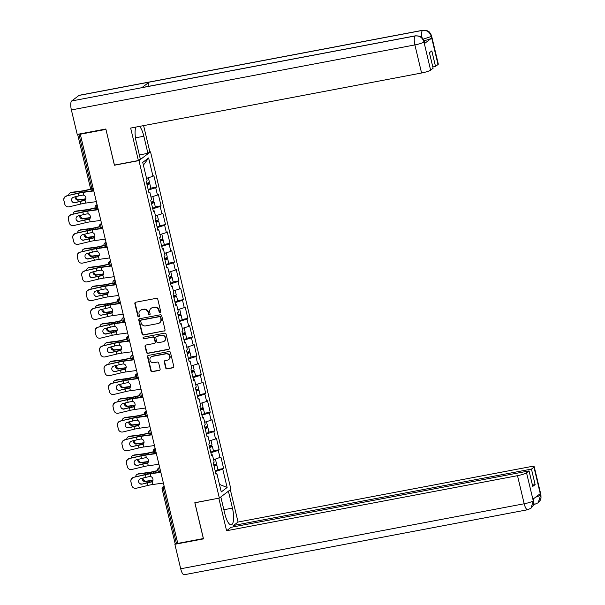 <?xml version="1.0" encoding="UTF-8"?>
<svg xmlns="http://www.w3.org/2000/svg" width="605" height="605" viewBox="0 0 605 605"><rect width="100%" height="100%" fill="white"/><g stroke="black" fill="none" stroke-linecap="round" stroke-linejoin="round"><path stroke-width="0.91" d="M160.174 312.815A0.862 0.809 -127.2 0 0 160.779 311.84L157.792 299.293A1.225 1.157 -127.2 0 0 156.362 298.325L135.717 302.235A1.225 1.157 -127.2 0 0 134.855 303.634L137.842 316.181A0.862 0.809 -127.2 0 0 139.165 316.71A0.862 0.809 -127.2 0 0 139.445 315.87L139.059 314.252A3.925 3.69 -127.2 0 1 141.827 309.775L143.551 309.45A3.925 3.69 -127.2 0 1 148.119 312.535L148.505 314.161A0.862 0.809 -127.2 0 0 149.828 314.691A0.862 0.809 -127.2 0 0 150.108 313.851L149.722 312.233A3.925 3.69 -127.2 0 1 152.498 307.756L154.214 307.431A3.925 3.69 -127.2 0 1 158.782 310.516L159.168 312.142A0.862 0.809 -127.2 0 0 160.174 312.815M151.023 308.414L151.363 308.157A3.925 3.69 -127.2 0 1 152.831 307.506L154.555 307.181A3.925 3.69 -127.2 0 1 159.123 310.259L159.508 311.885A0.862 0.809 -127.2 0 0 160.643 312.52M135.437 302.326A1.225 1.157 -127.2 0 0 135.187 303.377L138.174 315.923A0.862 0.809 -127.2 0 0 139.309 316.559M140.36 310.425L140.693 310.176A3.925 3.69 -127.2 0 1 142.167 309.526L143.884 309.193A3.925 3.69 -127.2 0 1 148.459 312.278L148.845 313.904A0.862 0.809 -127.2 0 0 149.98 314.539M165.694 367.938A1.225 1.157 -127.2 0 0 167.124 368.899L172.909 367.802A1.225 1.157 -127.2 0 0 173.779 366.403L170.459 352.473A1.225 1.157 -127.2 0 0 169.029 351.513L148.391 355.422A1.225 1.157 -127.2 0 0 147.522 356.814L150.842 370.752A1.225 1.157 -127.2 0 0 152.271 371.712L159.266 370.389A1.225 1.157 -127.2 0 0 160.128 368.99L158.707 363.03A1.225 1.157 -127.2 0 0 157.285 362.062L153.814 362.72A3.282 3.086 -127.2 0 1 151.076 356.95A3.282 3.086 -127.2 0 1 152.309 356.405L165.899 353.834A3.282 3.086 -127.2 0 1 168.636 359.604A3.282 3.086 -127.2 0 1 167.404 360.149L165.135 360.58A1.225 1.157 -127.2 0 0 164.273 361.971L165.694 367.938L166.027 367.681A1.225 1.157 -127.2 0 0 167.456 368.642L173.249 367.545A1.225 1.157 -127.2 0 0 173.529 367.454M105.928 129.357L114.413 165.233L138.953 160.59L219.35 498.074L194.818 502.717L203.356 538.556L177.764 543.403L80.291 134.234L80.798 133.856L78.93 134.204L91.907 188.692L93.208 188.442M105.875 129.394L80.291 134.234M164.167 331.086A1.225 1.157 -127.2 0 0 165.029 329.695L161.709 315.765A1.225 1.157 -127.2 0 0 160.287 314.797L139.642 318.706A1.225 1.157 -127.2 0 0 138.772 320.105L142.092 334.036A1.225 1.157 -127.2 0 0 143.521 334.996L164.5 330.837A1.225 1.157 -127.2 0 0 164.779 330.738M166.088 334.119L169.408 348.049A1.225 1.157 -127.2 0 1 168.538 349.448L147.892 353.35A1.225 1.157 -127.2 0 1 146.47 352.39L145.049 346.431A1.225 1.157 -127.2 0 1 145.911 345.031L154.283 343.443A1.225 1.157 -127.2 0 0 155.152 342.052L154.207 338.097A1.225 1.157 -127.2 0 0 152.778 337.129L144.066 338.777A0.862 0.809 -127.2 0 1 143.347 337.272A0.862 0.809 -127.2 0 1 143.672 337.129L164.658 333.158A1.225 1.157 -127.2 0 1 166.088 334.119M138.953 160.59L150.516 151.817L230.913 489.301L219.35 498.074M217.898 469.571L223.631 468.489L220.908 457.062L213.588 459.762M223.631 468.489L222.753 469.147L227.117 487.494L221.256 491.941L216.885 473.602L216.008 474.267L213.285 462.84L214.162 462.175L212.415 454.839L211.538 455.505L208.816 444.078L209.693 443.412L207.946 436.076L207.069 436.742L204.346 425.315L205.224 424.649L203.477 417.314L202.599 417.979L199.877 406.552L200.754 405.887L199.007 398.551L198.13 399.217L195.407 387.79L196.285 387.124L194.538 379.789L193.66 380.454L190.938 369.027L191.815 368.362L190.068 361.026L189.191 361.692L186.469 350.265L187.346 349.599L185.599 342.264L184.722 342.929L181.999 331.502L182.876 330.837L181.129 323.501L180.252 324.167L177.53 312.74L178.407 312.074L176.66 304.738L175.783 305.404L173.06 293.977L173.938 293.312L172.183 285.976L171.313 286.641L168.591 275.214L169.468 274.549L167.714 267.213L166.836 267.879L164.121 256.452L164.991 255.786L163.244 248.451L162.367 249.116L159.652 237.689L160.522 237.024L158.775 229.688L157.897 230.354L155.175 218.927L156.052 218.269L154.305 210.926L153.428 211.591L150.706 200.164L151.583 199.506L149.836 192.163L148.959 192.829L146.236 181.409L147.113 180.744L142.742 162.397L148.611 157.95L152.982 176.289L146.539 178.331M150.849 188.132L156.582 187.051L153.859 175.624L152.982 176.289M156.582 187.051L155.704 187.716L157.451 195.052L151.008 197.094M155.319 206.895L161.051 205.813L158.329 194.387L157.451 195.052M161.051 205.813L160.174 206.479L161.921 213.815L155.477 215.856M159.788 225.657L165.52 224.576L162.798 213.149L161.921 213.815M165.52 224.576L164.643 225.241L166.39 232.577L159.954 234.619M164.257 244.42L169.99 243.339L167.267 231.912L166.39 232.577M169.99 243.339L169.113 244.004L170.86 251.34L164.424 253.382M168.727 263.183L174.459 262.101L171.737 250.674L170.86 251.34M174.459 262.101L173.582 262.767L175.329 270.102L168.893 272.144M173.196 281.945L178.929 280.864L176.206 269.437L175.329 270.102M178.929 280.864L178.052 281.529L179.798 288.865L173.363 290.907M177.666 300.708L183.398 299.626L180.676 288.199L179.798 288.865M183.398 299.626L182.521 300.292L184.268 307.627L177.832 309.669M182.135 319.47L187.868 318.389L185.145 306.962L184.268 307.627M187.868 318.389L186.99 319.054L188.737 326.39L182.302 328.432M186.605 338.233L192.337 337.151L189.615 325.724L188.737 326.39M192.337 337.151L191.46 337.817L193.207 345.152L186.771 347.194M191.082 356.995L196.806 355.914L194.084 344.487L193.207 345.152M196.806 355.914L195.929 356.579L197.684 363.915L191.24 365.957M195.551 375.758L201.276 374.676L198.553 363.25L197.684 363.915M201.276 374.676L200.399 375.342L202.153 382.678L195.71 384.719M200.021 394.52L205.745 393.439L203.023 382.012L202.153 382.678M205.745 393.439L204.876 394.105L206.623 401.44L200.179 403.482M204.49 413.283L210.215 412.202L207.5 400.775L206.623 401.44M210.215 412.202L209.345 412.867L211.092 420.203L204.649 422.237M208.959 432.046L214.692 430.964L211.969 419.537L211.092 420.203M214.692 430.964L213.815 431.63L215.561 438.965L209.118 441M213.429 450.808L219.161 449.727L216.439 438.3L215.561 438.965M219.161 449.727L218.284 450.392L220.031 457.728M211.372 454.794L212.415 454.839M218.284 450.392L210.88 452.737M206.902 436.031L207.946 436.076M213.815 431.63L206.411 433.974M202.433 417.268L203.477 417.314M209.345 412.867L201.941 415.211M197.964 398.506L199.007 398.551M204.876 394.105L197.472 396.449M193.487 379.743L194.538 379.789M200.399 375.342L193.003 377.686M189.017 360.981L190.068 361.026M195.929 356.579L188.526 358.924M184.548 342.218L185.599 342.264M191.46 337.817L184.056 340.161M180.078 323.456L181.129 323.501M186.99 319.054L179.587 321.399M175.609 304.693L176.66 304.738M182.521 300.292L175.117 302.636M171.139 285.938L172.183 285.976M178.052 281.529L170.648 283.874M166.67 267.176L167.714 267.213M173.582 262.767L166.178 265.111M162.2 248.413L163.244 248.451M169.113 244.004L161.709 246.348M157.731 229.65L158.775 229.688M164.643 225.241L157.239 227.586M153.262 210.888L154.305 210.926M160.174 206.479L152.77 208.823M148.792 192.125L149.836 192.163M155.704 187.716L148.301 190.061M77.72 134.318L78.93 134.204M148.611 157.95L143.4 165.135M177.704 543.124L175.087 543.419L162.102 488.938L163.426 488.885L176.403 543.373M149.685 151.976L150.516 151.817M215.841 473.556L216.885 473.602M222.753 469.147L215.35 471.499M227.117 487.494L219.456 484.386M139.362 318.797A1.225 1.157 -127.2 0 0 139.112 319.848L142.432 333.779A1.225 1.157 -127.2 0 0 143.861 334.739L164.5 330.837M160.416 317.36A0.862 0.809 -127.2 0 0 159.417 316.687L141.298 320.121A0.862 0.809 -127.2 0 0 140.693 321.096L141.101 322.805A3.925 3.69 -127.2 0 0 145.669 325.891L158.056 323.546A3.925 3.69 -127.2 0 0 160.824 319.077L160.756 317.111A0.862 0.809 -127.2 0 0 159.75 316.43L159.417 316.687M140.973 320.264L141.313 320.007A0.862 0.809 -127.2 0 1 141.63 319.863L159.75 316.43M159.523 322.896L159.864 322.639A3.925 3.69 -127.2 0 0 161.164 318.82L160.824 319.077M160.756 317.111L161.164 318.82M145.631 345.122A1.225 1.157 -127.2 0 0 145.381 346.173L146.803 352.133A1.225 1.157 -127.2 0 0 148.233 353.101L168.878 349.191A1.225 1.157 -127.2 0 0 169.158 349.1M154.744 343.239L155.084 342.99A1.225 1.157 -127.2 0 0 155.485 341.795L154.547 337.84A1.225 1.157 -127.2 0 0 153.118 336.872L144.066 338.777M143.536 337.166A0.862 0.809 -127.2 0 0 144.398 338.528M162.972 341.802A3.282 3.086 -127.2 0 0 165.052 337.393A3.282 3.086 -127.2 0 0 161.467 335.488L156.68 336.395A1.225 1.157 -127.2 0 0 155.81 337.787L156.755 341.742A1.225 1.157 -127.2 0 0 158.185 342.71L162.972 341.802M164.205 341.258L164.537 341.001A3.282 3.086 -127.2 0 0 161.807 335.23L161.467 335.488M156.219 336.599L156.559 336.342A1.225 1.157 -127.2 0 1 157.013 336.138L161.807 335.23M164.862 360.671A1.225 1.157 -127.2 0 0 164.605 361.722L166.027 367.681M168.636 359.604L168.969 359.347A3.282 3.086 -127.2 0 0 166.231 353.577L165.899 353.834M151.076 356.95L151.416 356.693A3.282 3.086 -127.2 0 1 152.642 356.148L166.231 353.577M148.112 355.513A1.225 1.157 -127.2 0 0 147.862 356.564L151.174 370.494A1.225 1.157 -127.2 0 0 152.604 371.455L159.599 370.131A1.225 1.157 -127.2 0 0 159.879 370.041M75.928 196.617A2.874 2.269 -114.2 0 0 76.018 197.253A2.874 2.269 -114.2 0 0 78.968 199.726L83.233 199.189A8.372 1.202 -13.4 0 0 85.653 198.795A8.372 1.202 -13.4 0 0 85.918 198.75M85.865 199A9.998 1.437 166.6 0 1 85.214 199.128A9.998 1.437 166.6 0 1 82.325 199.597L78.06 200.134A2.874 2.269 65.8 0 1 75.111 197.661A2.874 2.269 65.8 0 1 75.02 196.837M90.826 189.304L86.046 190.424A9.998 1.437 166.6 0 1 83.278 191.014A9.998 1.437 166.6 0 1 80.389 191.475L70.853 192.685A3.751 2.964 -114.2 0 0 70.172 192.874L71.08 192.466A3.751 2.964 65.8 0 1 71.761 192.277L81.297 191.067A8.372 1.202 -13.4 0 0 83.717 190.681A8.372 1.202 -13.4 0 0 86.039 190.189L90.712 189.093M70.172 192.874A3.751 2.964 -114.2 0 0 68.607 195.407M146.781 183.686L146.864 183.67A4.122 0.59 166.6 0 1 149.76 183.565A4.122 0.59 166.6 0 1 147.045 184.79M148.376 177.749L149.42 182.12A4.122 0.59 166.6 0 1 146.705 183.345M147.779 177.938A4.122 0.59 166.6 0 1 146.561 178.422M149.76 183.565L150.864 188.193A4.122 0.59 166.6 0 1 148.149 189.425M146.985 184.548L148.18 183.943L146.841 183.935M75.088 202.667A2.874 2.843 -19.6 0 1 71.632 200.573A2.874 2.843 -19.6 0 1 73.772 197.139L78.975 195.884A8.372 1.202 166.6 0 1 81.637 195.309A8.372 1.202 166.6 0 1 82.809 195.105L83.823 195.181A2.874 2.344 64.8 0 1 85.865 197.532A2.874 2.344 64.8 0 1 85.033 200.27L84.125 200.641L84.987 200.232A9.998 1.437 -13.4 0 0 83.392 200.512A9.998 1.437 -13.4 0 0 80.208 201.2L75.088 202.667L80.291 201.42A8.372 1.202 166.6 0 1 82.953 200.845A8.372 1.202 166.6 0 1 84.125 200.641L85.033 200.27L85.706 203.076L96.346 201.631M66.716 196.103A3.751 3.706 160.4 0 0 63.933 200.588L63.85 200.361A3.751 3.706 -19.6 0 1 66.641 195.876L78.355 193.297A8.372 1.202 166.6 0 1 81.025 192.723A8.372 1.202 166.6 0 1 83.15 192.375L93.798 190.93M93.73 190.651L84.004 191.974A9.998 1.437 -13.4 0 0 81.456 192.39A9.998 1.437 -13.4 0 0 78.279 193.078L66.641 195.876M63.933 200.588L64.765 204.074A3.751 3.706 160.4 0 0 69.265 206.804L80.904 204.006A8.372 1.202 166.6 0 1 83.573 203.431A8.372 1.202 166.6 0 1 85.706 203.076M64.879 204.452L64.796 204.233A3.751 3.706 -19.6 0 1 64.682 203.855L64.765 204.074M63.85 200.361L64.682 203.855M71.685 200.754A2.874 2.843 160.4 0 0 75.005 202.448M135.467 137.827L143.846 136.238A14.059 4.311 79.3 0 0 139.581 126.377M135.83 127.088A14.059 4.311 79.3 0 0 136.261 141.993L140.33 159.07L138.386 160.544L130.65 128.071L421.579 73.008L414.886 44.921L71.382 109.936L77.221 134.416L105.845 128.994L114.436 165.074L138.386 160.544M143.846 136.238L147.915 153.315L149.851 151.847L143.604 125.621M139.347 154.94L147.915 153.315M438.028 64.516L431.335 36.436A7.494 1.074 166.6 0 0 431.615 36.02L438.307 64.107A7.494 1.074 166.6 0 1 438.028 64.516L435.517 66.421L432.809 66.936M71.382 109.936A7.683 2.36 -100.7 0 1 71.7 100.967L141.797 87.702A7.683 2.36 -100.7 0 1 142.114 87.559L415.514 35.816A7.683 2.36 -100.7 0 0 415.196 35.952C419.545 35.574 422.449 37.54 423.923 41.843L430.609 70.142A7.494 1.074 166.6 0 1 421.579 73.008M148.18 86.409A7.683 2.36 -100.7 0 1 149.117 82.151L79.013 95.416L71.7 100.967M79.013 95.416A7.683 2.36 -100.7 0 1 79.346 95.265L422.85 30.25A7.683 2.36 -100.7 0 0 422.509 30.401C426.865 30.038 429.777 31.989 431.259 36.27L431.637 38.123A7.494 1.074 166.6 0 1 424.014 40.694M421.859 37.54A7.683 2.36 -100.7 0 1 422.509 30.401L149.117 82.151L141.797 87.702L415.196 35.952A7.683 2.36 -100.7 0 0 414.886 44.921A7.494 1.074 -13.4 0 0 423.916 42.063M435.517 66.421L431.819 50.911L429.421 52.726L433.12 68.236L430.609 70.142M424.392 43.62L423.999 41.995L424.286 41.586L424.672 43.212A7.494 1.074 166.6 0 1 424.392 43.62L431.637 38.123M423.25 39.151L431.252 36.497M220.825 496.955L224.856 513.872A14.059 4.311 79.3 0 0 231.261 524.807A14.059 4.311 79.3 0 0 232.441 508.117L228.41 491.199M530.971 508.238L533.315 500.834L533.678 503.715C532.975 504.88 534.782 503.859 530.971 508.238L527.696 509.735L184.2 574.75A7.683 2.36 -100.7 0 1 180.698 568.776L174.868 544.296L203.492 538.881L194.893 502.8L219.018 498.134M218.844 498.263L226.58 530.736L231.118 527.295L529.05 470.909L526.539 472.815L533.308 501.046M233.825 526.789L233.507 525.48L238.045 522.039L528.967 466.977A7.494 1.074 -13.4 0 1 534.238 466.773A7.494 1.074 -13.4 0 1 533.958 467.189L531.447 469.094L233.507 525.48M230.346 489.732L238.045 522.039M226.58 530.736L517.502 475.674A7.494 1.074 -13.4 0 0 526.539 472.815M174.868 544.296L175.994 543.441M529.05 470.909L532.748 486.42L535.138 484.605L531.447 469.094M535.463 497.28L540.56 495.336L540.174 493.71L532.929 499.208L533.315 500.834M535.138 484.605L532.438 485.119M533.731 503.436A7.683 2.36 -100.7 0 0 535.032 504.169L538.17 502.778L540.643 495.268L533.958 467.189M80.397 215.38A2.874 2.269 -114.2 0 0 80.488 216.015A2.874 2.269 -114.2 0 0 83.437 218.488L87.702 217.951A8.372 1.202 -13.4 0 0 90.122 217.558A8.372 1.202 -13.4 0 0 90.387 217.513M90.334 217.762A9.998 1.437 166.6 0 1 89.684 217.891A9.998 1.437 166.6 0 1 86.795 218.36L82.53 218.897A2.874 2.269 65.8 0 1 79.58 216.424A2.874 2.269 65.8 0 1 79.489 215.599M95.295 208.067L90.516 209.186A9.998 1.437 166.6 0 1 87.748 209.776A9.998 1.437 166.6 0 1 84.859 210.237L75.322 211.448A3.751 2.964 -114.2 0 0 74.642 211.637L75.549 211.228A3.751 2.964 65.8 0 1 76.23 211.039L85.766 209.829A8.372 1.202 -13.4 0 0 88.186 209.443A8.372 1.202 -13.4 0 0 90.508 208.952L95.182 207.855M74.642 211.637A3.751 2.964 -114.2 0 0 73.076 214.17M151.25 202.448L151.333 202.433A4.122 0.59 166.6 0 1 154.23 202.327A4.122 0.59 166.6 0 1 151.515 203.552M152.846 196.512L153.889 200.883A4.122 0.59 166.6 0 1 151.174 202.108M152.248 196.701A4.122 0.59 166.6 0 1 151.031 197.185M154.23 202.327L155.334 206.955A4.122 0.59 166.6 0 1 152.619 208.188M151.454 203.31L152.649 202.698L151.311 202.698M84.866 234.143A2.874 2.269 -114.2 0 0 84.957 234.778A2.874 2.269 -114.2 0 0 87.906 237.251L92.172 236.714A8.372 1.202 -13.4 0 0 94.592 236.321A8.372 1.202 -13.4 0 0 94.856 236.268M94.803 236.525A9.998 1.437 166.6 0 1 94.153 236.653A9.998 1.437 166.6 0 1 91.264 237.115L86.999 237.659A2.874 2.269 65.8 0 1 84.05 235.179A2.874 2.269 65.8 0 1 83.959 234.362M99.764 226.83L94.985 227.949A9.998 1.437 166.6 0 1 92.217 228.539A9.998 1.437 166.6 0 1 89.328 229L79.792 230.21A3.751 2.964 -114.2 0 0 79.111 230.399L80.019 229.991A3.751 2.964 65.8 0 1 80.699 229.802L90.236 228.592A8.372 1.202 -13.4 0 0 92.656 228.206A8.372 1.202 -13.4 0 0 94.977 227.714L99.651 226.618M79.111 230.399A3.751 2.964 -114.2 0 0 77.546 232.933M155.719 221.211L155.803 221.196A4.122 0.59 166.6 0 1 158.699 221.09A4.122 0.59 166.6 0 1 155.984 222.315M157.315 215.274L158.359 219.645A4.122 0.59 166.6 0 1 155.644 220.87M156.718 215.463A4.122 0.59 166.6 0 1 155.5 215.947M158.699 221.09L159.803 225.718A4.122 0.59 166.6 0 1 157.088 226.951M155.924 222.073L157.118 221.46L155.78 221.46M89.336 252.905A2.874 2.269 -114.2 0 0 89.427 253.54A2.874 2.269 -114.2 0 0 92.376 256.013L96.641 255.476A8.372 1.202 -13.4 0 0 99.061 255.083A8.372 1.202 -13.4 0 0 99.326 255.03M99.273 255.287A9.998 1.437 166.6 0 1 98.623 255.416A9.998 1.437 166.6 0 1 95.734 255.877L91.468 256.422A2.874 2.269 65.8 0 1 88.519 253.941A2.874 2.269 65.8 0 1 88.428 253.124M104.234 245.592L99.454 246.711A9.998 1.437 166.6 0 1 96.687 247.301A9.998 1.437 166.6 0 1 93.798 247.763L84.261 248.973A3.751 2.964 -114.2 0 0 83.581 249.162L84.488 248.753A3.751 2.964 65.8 0 1 85.169 248.564L94.705 247.354A8.372 1.202 -13.4 0 0 97.125 246.969A8.372 1.202 -13.4 0 0 99.447 246.477L104.121 245.38M83.581 249.162A3.751 2.964 -114.2 0 0 82.015 251.695M160.189 239.973L160.272 239.958A4.122 0.59 166.6 0 1 163.168 239.852A4.122 0.59 166.6 0 1 160.454 241.077M161.785 234.037L162.828 238.408A4.122 0.59 166.6 0 1 160.113 239.633M161.187 234.226A4.122 0.59 166.6 0 1 159.97 234.71M163.168 239.852L164.273 244.48A4.122 0.59 166.6 0 1 161.558 245.713M160.393 240.835L161.588 240.223L160.249 240.223M93.805 271.668A2.874 2.269 -114.2 0 0 93.896 272.295A2.874 2.269 -114.2 0 0 96.845 274.776L101.111 274.239A8.372 1.202 -13.4 0 0 103.531 273.846A8.372 1.202 -13.4 0 0 103.795 273.793M103.742 274.05A9.998 1.437 166.6 0 1 103.092 274.178A9.998 1.437 166.6 0 1 100.203 274.64L95.938 275.184A2.874 2.269 65.8 0 1 92.988 272.704A2.874 2.269 65.8 0 1 92.898 271.887M108.703 264.355L103.924 265.474A9.998 1.437 166.6 0 1 101.156 266.064A9.998 1.437 166.6 0 1 98.267 266.525L88.731 267.735A3.751 2.964 -114.2 0 0 88.05 267.924L88.958 267.516A3.751 2.964 65.8 0 1 89.638 267.327L99.175 266.117A8.372 1.202 -13.4 0 0 101.595 265.731A8.372 1.202 -13.4 0 0 103.916 265.24L108.59 264.143M88.05 267.924A3.751 2.964 -114.2 0 0 86.485 270.458M164.658 258.736L164.742 258.721A4.122 0.59 166.6 0 1 167.638 258.615A4.122 0.59 166.6 0 1 164.923 259.84M166.254 252.799L167.298 257.17A4.122 0.59 166.6 0 1 164.583 258.395M165.657 252.988A4.122 0.59 166.6 0 1 164.439 253.472M167.638 258.615L168.742 263.243A4.122 0.59 166.6 0 1 166.027 264.468M164.87 259.598L166.057 258.985L164.719 258.985M98.275 290.43A2.874 2.269 -114.2 0 0 98.365 291.058A2.874 2.269 -114.2 0 0 101.315 293.538L105.58 292.994A8.372 1.202 -13.4 0 0 108 292.608A8.372 1.202 -13.4 0 0 108.265 292.555M108.212 292.812A9.998 1.437 166.6 0 1 107.561 292.941A9.998 1.437 166.6 0 1 104.673 293.402L100.407 293.947A2.874 2.269 65.8 0 1 97.458 291.466A2.874 2.269 65.8 0 1 97.367 290.65M113.173 283.117L108.401 284.237A9.998 1.437 166.6 0 1 105.625 284.826A9.998 1.437 166.6 0 1 102.737 285.288L93.2 286.498A3.751 2.964 -114.2 0 0 92.52 286.687L93.427 286.278A3.751 2.964 65.8 0 1 94.108 286.089L103.644 284.879A8.372 1.202 -13.4 0 0 106.064 284.494A8.372 1.202 -13.4 0 0 108.386 284.002L113.059 282.906M92.52 286.687A3.751 2.964 -114.2 0 0 90.962 289.213M169.135 277.498L169.211 277.483A4.122 0.59 166.6 0 1 172.107 277.377A4.122 0.59 166.6 0 1 169.392 278.602M170.723 271.562L171.767 275.933A4.122 0.59 166.6 0 1 169.052 277.158M170.126 271.751A4.122 0.59 166.6 0 1 168.908 272.235M172.107 277.377L173.212 282.006A4.122 0.59 166.6 0 1 170.497 283.231M169.339 278.361L170.527 277.748L169.188 277.748M79.558 221.43A2.874 2.843 -19.6 0 1 76.101 219.335A2.874 2.843 -19.6 0 1 78.242 215.902L83.445 214.646A8.372 1.202 166.6 0 1 86.107 214.072A8.372 1.202 166.6 0 1 87.279 213.868L88.292 213.943A2.874 2.344 64.8 0 1 90.334 216.295A2.874 2.344 64.8 0 1 89.502 219.033L88.595 219.403L89.457 218.995A9.998 1.437 -13.4 0 0 87.861 219.275A9.998 1.437 -13.4 0 0 84.685 219.955L79.482 221.211L84.76 220.182A8.372 1.202 166.6 0 1 87.422 219.607A8.372 1.202 166.6 0 1 88.595 219.403L89.502 219.033L90.175 221.838L100.816 220.394M71.186 214.866A3.751 3.706 160.4 0 0 68.403 219.35L68.32 219.123A3.751 3.706 -19.6 0 1 71.11 214.639L82.825 212.06A8.372 1.202 166.6 0 1 85.494 211.485A8.372 1.202 166.6 0 1 87.627 211.137L98.267 209.693M98.199 209.413L88.474 210.737A9.998 1.437 -13.4 0 0 85.933 211.153A9.998 1.437 -13.4 0 0 82.749 211.841L71.11 214.639M68.403 219.35L69.235 222.837A3.751 3.706 160.4 0 0 73.734 225.567L85.373 222.769A8.372 1.202 166.6 0 1 88.043 222.194A8.372 1.202 166.6 0 1 90.175 221.838M69.348 223.215L69.265 222.995A3.751 3.706 -19.6 0 1 69.151 222.617L69.235 222.837M68.32 219.123L69.151 222.617M76.154 219.517A2.874 2.843 160.4 0 0 79.482 221.211M84.027 240.193A2.874 2.843 -19.6 0 1 80.571 238.098A2.874 2.843 -19.6 0 1 82.711 234.664L87.914 233.409A8.372 1.202 166.6 0 1 90.576 232.834A8.372 1.202 166.6 0 1 91.748 232.63L92.762 232.706A2.874 2.344 64.8 0 1 94.803 235.058A2.874 2.344 64.8 0 1 93.972 237.795L93.064 238.158L93.926 237.757A9.998 1.437 -13.4 0 0 92.331 238.037A9.998 1.437 -13.4 0 0 89.154 238.718L83.951 239.973L89.23 238.945A8.372 1.202 166.6 0 1 91.892 238.37A8.372 1.202 166.6 0 1 93.064 238.158L93.972 237.795L94.645 240.601L105.285 239.156M75.655 233.628A3.751 3.706 160.4 0 0 72.872 238.113L72.797 237.886A3.751 3.706 -19.6 0 1 75.58 233.401L87.294 230.823A8.372 1.202 166.6 0 1 89.963 230.248A8.372 1.202 166.6 0 1 92.096 229.9L102.737 228.456M102.668 228.176L92.943 229.499A9.998 1.437 -13.4 0 0 90.402 229.915A9.998 1.437 -13.4 0 0 87.218 230.603L75.58 233.401M72.872 238.113L73.704 241.599A3.751 3.706 160.4 0 0 78.204 244.329L89.843 241.531A8.372 1.202 166.6 0 1 92.512 240.956A8.372 1.202 166.6 0 1 94.645 240.601M73.818 241.977L73.734 241.758A3.751 3.706 -19.6 0 1 73.621 241.38L73.704 241.599M72.797 237.886L73.621 241.38M80.624 238.279A2.874 2.843 160.4 0 0 83.951 239.973M88.496 258.955A2.874 2.843 -19.6 0 1 85.048 256.86A2.874 2.843 -19.6 0 1 87.18 253.427L92.383 252.172A8.372 1.202 166.6 0 1 95.046 251.597A8.372 1.202 166.6 0 1 96.218 251.393L97.231 251.468A2.874 2.344 64.8 0 1 99.273 253.82A2.874 2.344 64.8 0 1 98.441 256.558L97.534 256.921L98.396 256.52A9.998 1.437 -13.4 0 0 96.8 256.8A9.998 1.437 -13.4 0 0 93.624 257.48L88.421 258.736L93.699 257.707A8.372 1.202 166.6 0 1 96.361 257.133A8.372 1.202 166.6 0 1 97.534 256.921L98.441 256.558L99.114 259.363L109.755 257.919M80.125 252.391A3.751 3.706 160.4 0 0 77.342 256.875L77.266 256.649A3.751 3.706 -19.6 0 1 80.049 252.164L91.763 249.585A8.372 1.202 166.6 0 1 94.433 249.01A8.372 1.202 166.6 0 1 96.566 248.663L107.206 247.218M107.138 246.938L97.413 248.262A9.998 1.437 -13.4 0 0 94.872 248.678A9.998 1.437 -13.4 0 0 91.688 249.366L80.049 252.164M77.342 256.875L78.174 260.362A3.751 3.706 160.4 0 0 82.673 263.092L94.319 260.294A8.372 1.202 166.6 0 1 96.981 259.719A8.372 1.202 166.6 0 1 99.114 259.363M78.287 260.74L78.204 260.521A3.751 3.706 -19.6 0 1 78.09 260.142L78.174 260.362M77.266 256.649L78.09 260.142M85.093 257.042A2.874 2.843 160.4 0 0 88.421 258.736M92.966 277.718A2.874 2.843 -19.6 0 1 89.517 275.623A2.874 2.843 -19.6 0 1 91.65 272.19L96.853 270.934A8.372 1.202 166.6 0 1 99.515 270.359A8.372 1.202 166.6 0 1 100.687 270.155L101.7 270.231A2.874 2.344 64.8 0 1 103.742 272.583A2.874 2.344 64.8 0 1 102.911 275.32L102.003 275.683L102.865 275.283A9.998 1.437 -13.4 0 0 101.269 275.562A9.998 1.437 -13.4 0 0 98.093 276.243L92.89 277.498L98.169 276.47A8.372 1.202 166.6 0 1 100.831 275.895A8.372 1.202 166.6 0 1 102.003 275.683L102.911 275.32L103.584 278.126L114.224 276.682M84.594 271.146A3.751 3.706 160.4 0 0 81.811 275.638L81.736 275.411A3.751 3.706 -19.6 0 1 84.519 270.927L96.233 268.348A8.372 1.202 166.6 0 1 98.902 267.773A8.372 1.202 166.6 0 1 101.035 267.425L111.675 265.981M111.607 265.701L101.882 267.024A9.998 1.437 -13.4 0 0 99.341 267.44A9.998 1.437 -13.4 0 0 96.157 268.128L84.519 270.927M81.811 275.638L82.643 279.124A3.751 3.706 160.4 0 0 87.143 281.854L98.789 279.056A8.372 1.202 166.6 0 1 101.451 278.481A8.372 1.202 166.6 0 1 103.584 278.126M82.756 279.502L82.673 279.283A3.751 3.706 -19.6 0 1 82.567 278.897L82.643 279.124M81.736 275.411L82.567 278.897M89.563 275.804A2.874 2.843 160.4 0 0 92.89 277.498M97.435 296.48A2.874 2.843 -19.6 0 1 93.987 294.385A2.874 2.843 -19.6 0 1 96.119 290.952L101.322 289.697A8.372 1.202 166.6 0 1 103.984 289.122A8.372 1.202 166.6 0 1 105.157 288.918L106.17 288.993A2.874 2.344 64.8 0 1 108.212 291.345A2.874 2.344 64.8 0 1 107.38 294.083L106.472 294.446L107.335 294.045A9.998 1.437 -13.4 0 0 105.739 294.325A9.998 1.437 -13.4 0 0 102.563 295.006L97.36 296.261L102.638 295.232A8.372 1.202 166.6 0 1 105.308 294.658A8.372 1.202 166.6 0 1 106.472 294.446L107.38 294.083L108.053 296.889L118.693 295.444M89.064 289.908A3.751 3.706 160.4 0 0 86.281 294.393L86.205 294.174A3.751 3.706 -19.6 0 1 88.988 289.689L100.702 287.11A8.372 1.202 166.6 0 1 103.372 286.536A8.372 1.202 166.6 0 1 105.504 286.188L116.145 284.736M116.077 284.463L106.351 285.787A9.998 1.437 -13.4 0 0 103.81 286.203A9.998 1.437 -13.4 0 0 100.627 286.891L88.988 289.689M86.281 294.393L87.112 297.887A3.751 3.706 160.4 0 0 91.612 300.617L103.258 297.819A8.372 1.202 166.6 0 1 105.92 297.244A8.372 1.202 166.6 0 1 108.053 296.889M87.226 298.265L87.143 298.046A3.751 3.706 -19.6 0 1 87.037 297.66L87.112 297.887M86.205 294.174L87.037 297.66M94.032 294.567A2.874 2.843 160.4 0 0 97.36 296.261M102.752 309.193A2.874 2.269 -114.2 0 0 102.835 309.82A2.874 2.269 -114.2 0 0 105.784 312.301L110.05 311.757A8.372 1.202 -13.4 0 0 112.469 311.371A8.372 1.202 -13.4 0 0 112.734 311.318M112.681 311.575A9.998 1.437 166.6 0 1 112.031 311.704A9.998 1.437 166.6 0 1 109.142 312.165L104.877 312.709A2.874 2.269 65.8 0 1 101.927 310.229A2.874 2.269 65.8 0 1 101.837 309.412M117.642 301.88L112.87 302.999A9.998 1.437 166.6 0 1 110.102 303.589A9.998 1.437 166.6 0 1 107.206 304.05L97.67 305.26A3.751 2.964 -114.2 0 0 96.989 305.449L97.897 305.041A3.751 2.964 65.8 0 1 98.577 304.852L108.114 303.642A8.372 1.202 -13.4 0 0 110.533 303.256A8.372 1.202 -13.4 0 0 112.855 302.765L117.529 301.668M96.989 305.449A3.751 2.964 -114.2 0 0 95.431 307.975M173.605 296.261L173.68 296.246A4.122 0.59 166.6 0 1 176.577 296.14A4.122 0.59 166.6 0 1 173.862 297.365M175.193 290.324L176.236 294.695A4.122 0.59 166.6 0 1 173.522 295.921M174.595 290.513A4.122 0.59 166.6 0 1 173.378 290.997M176.577 296.14L177.681 300.768A4.122 0.59 166.6 0 1 174.966 301.993M173.809 297.123L174.996 296.51L173.658 296.51M101.905 315.243A2.874 2.843 -19.6 0 1 98.456 313.148A2.874 2.843 -19.6 0 1 100.589 309.715L105.792 308.459A8.372 1.202 166.6 0 1 108.454 307.885A8.372 1.202 166.6 0 1 109.626 307.68L110.639 307.756A2.874 2.344 64.8 0 1 112.681 310.108A2.874 2.344 64.8 0 1 111.857 312.846L110.942 313.209L111.804 312.808A9.998 1.437 -13.4 0 0 110.216 313.087A9.998 1.437 -13.4 0 0 107.032 313.768L101.829 315.024L107.108 313.995A8.372 1.202 166.6 0 1 109.777 313.42A8.372 1.202 166.6 0 1 110.942 313.209L111.857 312.846L112.522 315.651L123.163 314.207M93.533 308.671A3.751 3.706 160.4 0 0 90.75 313.156L90.674 312.936A3.751 3.706 -19.6 0 1 93.457 308.452L105.172 305.873A8.372 1.202 166.6 0 1 107.841 305.298A8.372 1.202 166.6 0 1 109.974 304.95L120.614 303.498M120.546 303.226L110.821 304.549A9.998 1.437 -13.4 0 0 108.28 304.965A9.998 1.437 -13.4 0 0 105.096 305.654L93.457 308.452M90.75 313.156L91.582 316.649A3.751 3.706 160.4 0 0 96.082 319.38L107.728 316.581A8.372 1.202 166.6 0 1 110.39 316.007A8.372 1.202 166.6 0 1 112.522 315.651M91.695 317.028L91.62 316.808A3.751 3.706 -19.6 0 1 91.506 316.423L91.582 316.649M90.674 312.936L91.506 316.423M98.502 313.329A2.874 2.843 160.4 0 0 101.829 315.024M107.221 327.955A2.874 2.269 -114.2 0 0 107.304 328.583A2.874 2.269 -114.2 0 0 110.254 331.064L114.519 330.519A8.372 1.202 -13.4 0 0 116.939 330.133A8.372 1.202 -13.4 0 0 117.204 330.08M117.151 330.338A9.998 1.437 166.6 0 1 116.5 330.466A9.998 1.437 166.6 0 1 113.611 330.927L109.346 331.472A2.874 2.269 65.8 0 1 106.397 328.991A2.874 2.269 65.8 0 1 106.306 328.175M122.112 320.642L117.34 321.762A9.998 1.437 166.6 0 1 114.572 322.352A9.998 1.437 166.6 0 1 111.683 322.813L102.139 324.023A3.751 2.964 -114.2 0 0 101.459 324.212L102.366 323.804A3.751 2.964 65.8 0 1 103.047 323.615L112.59 322.404A8.372 1.202 -13.4 0 0 115.011 322.019A8.372 1.202 -13.4 0 0 117.325 321.527L121.998 320.431M101.459 324.212A3.751 2.964 -114.2 0 0 99.901 326.738M178.074 315.024L178.15 315.008A4.122 0.59 166.6 0 1 181.046 314.902A4.122 0.59 166.6 0 1 178.331 316.128M179.662 309.087L180.706 313.458A4.122 0.59 166.6 0 1 177.991 314.683M179.065 309.276A4.122 0.59 166.6 0 1 177.855 309.76M181.046 314.902L182.15 319.531A4.122 0.59 166.6 0 1 179.435 320.756M178.278 315.886L179.466 315.273L178.127 315.273M106.374 334.005A2.874 2.843 -19.6 0 1 102.926 331.911A2.874 2.843 -19.6 0 1 105.058 328.477L110.261 327.222A8.372 1.202 166.6 0 1 112.923 326.647A8.372 1.202 166.6 0 1 114.095 326.443L115.109 326.518A2.874 2.344 64.8 0 1 117.151 328.87A2.874 2.344 64.8 0 1 116.326 331.608L115.411 331.971L116.273 331.57A9.998 1.437 -13.4 0 0 114.685 331.85A9.998 1.437 -13.4 0 0 111.501 332.531L106.299 333.786L111.577 332.758A8.372 1.202 166.6 0 1 114.247 332.183A8.372 1.202 166.6 0 1 115.411 331.971L116.326 331.608L116.992 334.414L127.632 332.969M98.002 327.434A3.751 3.706 160.4 0 0 95.219 331.918L95.144 331.699A3.751 3.706 -19.6 0 1 97.927 327.214L109.649 324.635A8.372 1.202 166.6 0 1 112.311 324.061A8.372 1.202 166.6 0 1 114.443 323.713L125.084 322.261M125.016 321.989L115.29 323.312A9.998 1.437 -13.4 0 0 112.749 323.728A9.998 1.437 -13.4 0 0 109.566 324.416L97.927 327.214M95.219 331.918L96.051 335.412A3.751 3.706 160.4 0 0 100.559 338.142L112.197 335.336A8.372 1.202 166.6 0 1 114.859 334.769A8.372 1.202 166.6 0 1 116.992 334.414M96.165 335.79L96.089 335.571A3.751 3.706 -19.6 0 1 95.976 335.185L96.051 335.412M95.144 331.699L95.976 335.185M102.971 332.092A2.874 2.843 160.4 0 0 106.299 333.786M111.691 346.718A2.874 2.269 -114.2 0 0 111.774 347.346A2.874 2.269 -114.2 0 0 114.723 349.826L118.988 349.282A8.372 1.202 -13.4 0 0 121.408 348.896A8.372 1.202 -13.4 0 0 121.673 348.843M121.62 349.1A9.998 1.437 166.6 0 1 120.97 349.229A9.998 1.437 166.6 0 1 118.081 349.69L113.816 350.234A2.874 2.269 65.8 0 1 110.866 347.754A2.874 2.269 65.8 0 1 110.775 346.937M126.581 339.405L121.809 340.524A9.998 1.437 166.6 0 1 119.041 341.114A9.998 1.437 166.6 0 1 116.152 341.575L106.609 342.785A3.751 2.964 -114.2 0 0 105.928 342.974L106.843 342.566A3.751 2.964 65.8 0 1 107.516 342.377L117.06 341.167A8.372 1.202 -13.4 0 0 119.48 340.781A8.372 1.202 -13.4 0 0 121.794 340.282L126.468 339.193M105.928 342.974A3.751 2.964 -114.2 0 0 104.37 345.5M182.544 333.786L182.619 333.771A4.122 0.59 166.6 0 1 185.516 333.657A4.122 0.59 166.6 0 1 182.801 334.89M184.132 327.849L185.175 332.221A4.122 0.59 166.6 0 1 182.46 333.446M183.534 328.039A4.122 0.59 166.6 0 1 182.324 328.523M185.516 333.657L186.62 338.293A4.122 0.59 166.6 0 1 183.905 339.518M182.748 334.648L183.943 334.036L182.597 334.036M110.844 352.768A2.874 2.843 -19.6 0 1 107.395 350.673A2.874 2.843 -19.6 0 1 109.528 347.232L114.731 345.984A8.372 1.202 166.6 0 1 117.393 345.41A8.372 1.202 166.6 0 1 118.565 345.205L119.578 345.281A2.874 2.344 64.8 0 1 121.62 347.633A2.874 2.344 64.8 0 1 120.796 350.371L119.881 350.734L120.743 350.333A9.998 1.437 -13.4 0 0 119.155 350.613A9.998 1.437 -13.4 0 0 115.971 351.293L110.768 352.549L116.047 351.52A8.372 1.202 166.6 0 1 118.716 350.945A8.372 1.202 166.6 0 1 119.881 350.734L120.796 350.371L121.461 353.176L132.102 351.732M102.472 346.196A3.751 3.706 160.4 0 0 99.689 350.681L99.613 350.461A3.751 3.706 -19.6 0 1 102.396 345.977L114.118 343.398A8.372 1.202 166.6 0 1 116.78 342.823A8.372 1.202 166.6 0 1 118.913 342.475L129.553 341.023M129.485 340.751L119.767 342.075A9.998 1.437 -13.4 0 0 117.219 342.49A9.998 1.437 -13.4 0 0 114.035 343.179L102.396 345.977M99.689 350.681L100.521 354.175A3.751 3.706 160.4 0 0 105.028 356.905L116.667 354.099A8.372 1.202 166.6 0 1 119.329 353.532A8.372 1.202 166.6 0 1 121.461 353.176M100.634 354.553L100.559 354.333A3.751 3.706 -19.6 0 1 100.445 353.948L100.521 354.175M99.613 350.461L100.445 353.948M107.44 350.855A2.874 2.843 160.4 0 0 110.768 352.549M116.16 365.48A2.874 2.269 -114.2 0 0 116.251 366.108A2.874 2.269 -114.2 0 0 119.193 368.589L123.458 368.044A8.372 1.202 -13.4 0 0 125.878 367.659A8.372 1.202 -13.4 0 0 126.142 367.606M126.09 367.863A9.998 1.437 166.6 0 1 125.439 367.991A9.998 1.437 166.6 0 1 122.55 368.453L118.285 368.997A2.874 2.269 65.8 0 1 115.336 366.517A2.874 2.269 65.8 0 1 115.245 365.7M131.058 358.168L126.279 359.287A9.998 1.437 166.6 0 1 123.511 359.869A9.998 1.437 166.6 0 1 120.622 360.338L111.078 361.548A3.751 2.964 -114.2 0 0 110.405 361.737L111.312 361.329A3.751 2.964 65.8 0 1 111.986 361.14L121.529 359.93A8.372 1.202 -13.4 0 0 123.949 359.544A8.372 1.202 -13.4 0 0 126.264 359.045L130.937 357.956M110.405 361.737A3.751 2.964 -114.2 0 0 108.839 364.263M187.013 352.549L187.089 352.534A4.122 0.59 166.6 0 1 189.985 352.42A4.122 0.59 166.6 0 1 187.27 353.653M188.601 346.612L189.645 350.983A4.122 0.59 166.6 0 1 186.93 352.208M188.004 346.801A4.122 0.59 166.6 0 1 186.794 347.285M189.985 352.42L191.089 357.056A4.122 0.59 166.6 0 1 188.374 358.281M187.217 353.411L188.412 352.798L187.066 352.798M115.313 371.53A2.874 2.843 -19.6 0 1 111.864 369.436A2.874 2.843 -19.6 0 1 113.997 365.995L119.2 364.747A8.372 1.202 166.6 0 1 121.862 364.172A8.372 1.202 166.6 0 1 123.034 363.968L124.048 364.044A2.874 2.344 64.8 0 1 126.09 366.396A2.874 2.344 64.8 0 1 125.265 369.133L124.35 369.496L125.212 369.095A9.998 1.437 -13.4 0 0 123.624 369.375A9.998 1.437 -13.4 0 0 120.44 370.056L115.313 371.53L120.516 370.275A8.372 1.202 166.6 0 1 123.186 369.708A8.372 1.202 166.6 0 1 124.35 369.496L125.265 369.133L125.931 371.939L136.571 370.494M106.941 364.959A3.751 3.706 160.4 0 0 104.158 369.443L104.083 369.224A3.751 3.706 -19.6 0 1 106.866 364.739L118.588 362.161A8.372 1.202 166.6 0 1 121.25 361.586A8.372 1.202 166.6 0 1 123.382 361.238L134.023 359.786M133.955 359.514L124.237 360.837A9.998 1.437 -13.4 0 0 121.688 361.253A9.998 1.437 -13.4 0 0 118.504 361.941L106.866 364.739M104.158 369.443L104.99 372.937A3.751 3.706 160.4 0 0 109.497 375.667L121.136 372.861A8.372 1.202 166.6 0 1 123.798 372.294A8.372 1.202 166.6 0 1 125.931 371.939M105.104 373.315L105.028 373.096A3.751 3.706 -19.6 0 1 104.915 372.71L104.99 372.937M104.083 369.224L104.915 372.71M111.91 369.617A2.874 2.843 160.4 0 0 115.237 371.311M120.629 384.243A2.874 2.269 -114.2 0 0 120.72 384.871A2.874 2.269 -114.2 0 0 123.662 387.351L127.927 386.807A8.372 1.202 -13.4 0 0 130.347 386.421A8.372 1.202 -13.4 0 0 130.619 386.368M130.567 386.625A9.998 1.437 166.6 0 1 129.909 386.754A9.998 1.437 166.6 0 1 127.02 387.215L122.754 387.76A2.874 2.269 65.8 0 1 119.813 385.279A2.874 2.269 65.8 0 1 119.714 384.462M135.528 376.93L130.748 378.049A9.998 1.437 166.6 0 1 127.98 378.632A9.998 1.437 166.6 0 1 125.091 379.101L115.547 380.311A3.751 2.964 -114.2 0 0 114.874 380.5L115.782 380.091A3.751 2.964 65.8 0 1 116.455 379.902L125.999 378.692A8.372 1.202 -13.4 0 0 128.419 378.299A8.372 1.202 -13.4 0 0 130.733 377.807L135.407 376.718M114.874 380.5A3.751 2.964 -114.2 0 0 113.309 383.026M191.482 371.311L191.558 371.296A4.122 0.59 166.6 0 1 194.462 371.183A4.122 0.59 166.6 0 1 191.747 372.415M193.071 365.375L194.114 369.746A4.122 0.59 166.6 0 1 191.399 370.971M192.481 365.564A4.122 0.59 166.6 0 1 191.263 366.048M194.462 371.183L195.559 375.818A4.122 0.59 166.6 0 1 192.844 377.044M191.687 372.173L192.882 371.561L191.543 371.561M119.782 390.293A2.874 2.843 -19.6 0 1 116.334 388.198A2.874 2.843 -19.6 0 1 118.467 384.757L123.67 383.51A8.372 1.202 166.6 0 1 126.332 382.935A8.372 1.202 166.6 0 1 127.504 382.731L128.517 382.806A2.874 2.344 64.8 0 1 130.559 385.158A2.874 2.344 64.8 0 1 129.735 387.896L128.827 388.259L129.682 387.858A9.998 1.437 -13.4 0 0 128.094 388.138A9.998 1.437 -13.4 0 0 124.91 388.818L119.782 390.293L124.985 389.038A8.372 1.202 166.6 0 1 127.655 388.47A8.372 1.202 166.6 0 1 128.827 388.259L129.735 387.896L130.4 390.701L141.041 389.257M111.411 383.721A3.751 3.706 160.4 0 0 108.628 388.206L108.552 387.986A3.751 3.706 -19.6 0 1 111.335 383.502L123.057 380.923A8.372 1.202 166.6 0 1 125.719 380.348A8.372 1.202 166.6 0 1 127.852 380L138.492 378.548M138.432 378.276L128.706 379.6A9.998 1.437 -13.4 0 0 126.158 380.016A9.998 1.437 -13.4 0 0 122.974 380.704L111.335 383.502M108.628 388.206L109.46 391.7A3.751 3.706 160.4 0 0 113.967 394.43L125.606 391.624A8.372 1.202 166.6 0 1 128.268 391.049A8.372 1.202 166.6 0 1 130.4 390.701M109.573 392.078L109.497 391.858A3.751 3.706 -19.6 0 1 109.384 391.473L109.46 391.7M108.552 387.986L109.384 391.473M116.379 388.38A2.874 2.843 160.4 0 0 119.707 390.074M125.099 403.006A2.874 2.269 -114.2 0 0 125.19 403.633A2.874 2.269 -114.2 0 0 128.139 406.114L132.397 405.569A8.372 1.202 -13.4 0 0 134.817 405.184A8.372 1.202 -13.4 0 0 135.089 405.131M135.036 405.388A9.998 1.437 166.6 0 1 134.386 405.516A9.998 1.437 166.6 0 1 131.489 405.978L127.224 406.522A2.874 2.269 65.8 0 1 124.282 404.042A2.874 2.269 65.8 0 1 124.184 403.225M139.997 395.693L135.218 396.812A9.998 1.437 166.6 0 1 132.45 397.394A9.998 1.437 166.6 0 1 129.561 397.863L120.017 399.073A3.751 2.964 -114.2 0 0 119.344 399.262L120.251 398.854A3.751 2.964 65.8 0 1 120.924 398.665L130.468 397.455A8.372 1.202 -13.4 0 0 132.888 397.061A8.372 1.202 -13.4 0 0 135.202 396.57L139.876 395.481M119.344 399.262A3.751 2.964 -114.2 0 0 117.778 401.788M195.952 390.074L196.028 390.059A4.122 0.59 166.6 0 1 198.932 389.945A4.122 0.59 166.6 0 1 196.217 391.178M197.54 384.137L198.584 388.508A4.122 0.59 166.6 0 1 195.869 389.733M196.95 384.326A4.122 0.59 166.6 0 1 195.733 384.803M198.932 389.945L200.028 394.581A4.122 0.59 166.6 0 1 197.313 395.806M196.156 390.936L197.351 390.323L196.012 390.323M124.252 409.056A2.874 2.843 -19.6 0 1 120.803 406.961A2.874 2.843 -19.6 0 1 122.936 403.52L128.139 402.272A8.372 1.202 166.6 0 1 130.809 401.697A8.372 1.202 166.6 0 1 131.973 401.493L132.987 401.569A2.874 2.344 64.8 0 1 135.028 403.921A2.874 2.344 64.8 0 1 134.204 406.658L133.297 407.021L134.151 406.62A9.998 1.437 -13.4 0 0 132.563 406.9A9.998 1.437 -13.4 0 0 129.379 407.581L124.176 408.836L129.455 407.8A8.372 1.202 166.6 0 1 132.124 407.233A8.372 1.202 166.6 0 1 133.297 407.021L134.204 406.658L134.87 409.464L145.51 408.02M115.888 402.484A3.751 3.706 160.4 0 0 113.097 406.968L113.022 406.749A3.751 3.706 -19.6 0 1 115.805 402.264L127.526 399.686A8.372 1.202 166.6 0 1 130.188 399.111A8.372 1.202 166.6 0 1 132.321 398.763L142.962 397.311M142.901 397.039L133.176 398.362A9.998 1.437 -13.4 0 0 130.627 398.778A9.998 1.437 -13.4 0 0 127.443 399.466L115.805 402.264M113.097 406.968L113.929 410.462A3.751 3.706 160.4 0 0 118.436 413.192L130.075 410.387A8.372 1.202 166.6 0 1 132.737 409.812A8.372 1.202 166.6 0 1 134.87 409.464M114.043 410.84L113.967 410.621A3.751 3.706 -19.6 0 1 113.853 410.235L113.929 410.462M113.022 406.749L113.853 410.235M120.849 407.142A2.874 2.843 160.4 0 0 124.176 408.836M129.568 421.768A2.874 2.269 -114.2 0 0 129.659 422.396A2.874 2.269 -114.2 0 0 132.608 424.876L136.874 424.332A8.372 1.202 -13.4 0 0 139.294 423.946A8.372 1.202 -13.4 0 0 139.558 423.893M139.505 424.15A9.998 1.437 166.6 0 1 138.855 424.279A9.998 1.437 166.6 0 1 135.966 424.74L131.701 425.285A2.874 2.269 65.8 0 1 128.752 422.804A2.874 2.269 65.8 0 1 128.653 421.988M144.466 414.455L139.687 415.575A9.998 1.437 166.6 0 1 136.919 416.157A9.998 1.437 166.6 0 1 134.03 416.626L124.486 417.828A3.751 2.964 -114.2 0 0 123.813 418.025L124.721 417.616A3.751 2.964 65.8 0 1 125.394 417.427L134.938 416.217A8.372 1.202 -13.4 0 0 137.358 415.824A8.372 1.202 -13.4 0 0 139.672 415.333L144.345 414.243M123.813 418.025A3.751 2.964 -114.2 0 0 122.248 420.551M200.421 408.836L200.497 408.821A4.122 0.59 166.6 0 1 203.401 408.708A4.122 0.59 166.6 0 1 200.686 409.94M202.017 402.9L203.053 407.271A4.122 0.59 166.6 0 1 200.338 408.496M201.42 403.089A4.122 0.59 166.6 0 1 200.202 403.565M203.401 408.708L204.498 413.344A4.122 0.59 166.6 0 1 201.79 414.569M200.626 409.698L201.82 409.086L200.482 409.078M128.721 427.818A2.874 2.843 -19.6 0 1 125.273 425.723A2.874 2.843 -19.6 0 1 127.405 422.282L132.608 421.035A8.372 1.202 166.6 0 1 135.278 420.46A8.372 1.202 166.6 0 1 136.443 420.256L137.456 420.331A2.874 2.344 64.8 0 1 139.498 422.683A2.874 2.344 64.8 0 1 138.674 425.421L137.766 425.784L138.621 425.383A9.998 1.437 -13.4 0 0 137.032 425.663A9.998 1.437 -13.4 0 0 133.849 426.344L128.721 427.818L133.924 426.563A8.372 1.202 166.6 0 1 136.594 425.988A8.372 1.202 166.6 0 1 137.766 425.784L138.674 425.421L139.339 428.227L149.987 426.782M120.357 421.246A3.751 3.706 160.4 0 0 117.567 425.731L117.491 425.512A3.751 3.706 -19.6 0 1 120.274 421.027L131.996 418.448A8.372 1.202 166.6 0 1 134.658 417.873A8.372 1.202 166.6 0 1 136.79 417.526L147.431 416.074M147.37 415.801L137.645 417.125A9.998 1.437 -13.4 0 0 135.096 417.541A9.998 1.437 -13.4 0 0 131.913 418.229L120.274 421.027M117.567 425.731L118.398 429.217A3.751 3.706 160.4 0 0 122.906 431.955L134.544 429.149A8.372 1.202 166.6 0 1 137.206 428.574A8.372 1.202 166.6 0 1 139.339 428.227M118.512 429.603L118.436 429.384A3.751 3.706 -19.6 0 1 118.323 428.998L118.398 429.217M117.491 425.512L118.323 428.998M125.318 425.905A2.874 2.843 160.4 0 0 128.646 427.599M134.038 440.531A2.874 2.269 -114.2 0 0 134.129 441.158A2.874 2.269 -114.2 0 0 137.078 443.639L141.343 443.094A8.372 1.202 -13.4 0 0 143.763 442.709A8.372 1.202 -13.4 0 0 144.028 442.656M143.975 442.913A9.998 1.437 166.6 0 1 143.325 443.041A9.998 1.437 166.6 0 1 140.436 443.503L136.17 444.047A2.874 2.269 65.8 0 1 133.221 441.567A2.874 2.269 65.8 0 1 133.123 440.75M148.936 433.218L144.156 434.337A9.998 1.437 166.6 0 1 141.388 434.919A9.998 1.437 166.6 0 1 138.5 435.388L128.956 436.591A3.751 2.964 -114.2 0 0 128.283 436.78L129.19 436.379A3.751 2.964 65.8 0 1 129.863 436.19L139.407 434.98A8.372 1.202 -13.4 0 0 141.827 434.587A8.372 1.202 -13.4 0 0 144.141 434.095L148.815 433.006M128.283 436.78A3.751 2.964 -114.2 0 0 126.717 439.313M204.891 427.599L204.966 427.584A4.122 0.59 166.6 0 1 207.87 427.47A4.122 0.59 166.6 0 1 205.155 428.703M206.487 421.662L207.523 426.033A4.122 0.59 166.6 0 1 204.808 427.259M205.889 421.851A4.122 0.59 166.6 0 1 204.671 422.328M207.87 427.47L208.975 432.106A4.122 0.59 166.6 0 1 206.26 433.331M205.095 428.461L206.29 427.848L204.951 427.841M133.198 446.581A2.874 2.843 -19.6 0 1 129.742 444.486A2.874 2.843 -19.6 0 1 131.875 441.045L137.078 439.797A8.372 1.202 166.6 0 1 139.747 439.222A8.372 1.202 166.6 0 1 140.912 439.018L141.933 439.094A2.874 2.344 64.8 0 1 143.967 441.446A2.874 2.344 64.8 0 1 143.143 444.183L142.236 444.546L143.09 444.146A9.998 1.437 -13.4 0 0 141.502 444.425A9.998 1.437 -13.4 0 0 138.318 445.106L133.115 446.361L138.401 445.325A8.372 1.202 166.6 0 1 141.063 444.751A8.372 1.202 166.6 0 1 142.236 444.546L143.143 444.183L143.808 446.989L154.457 445.545M124.827 440.009A3.751 3.706 160.4 0 0 122.036 444.493L121.96 444.274A3.751 3.706 -19.6 0 1 124.743 439.79L136.465 437.211A8.372 1.202 166.6 0 1 139.127 436.636A8.372 1.202 166.6 0 1 141.26 436.288L151.9 434.836M151.84 434.564L142.114 435.887A9.998 1.437 -13.4 0 0 139.566 436.303A9.998 1.437 -13.4 0 0 136.382 436.992L124.743 439.79M122.036 444.493L122.868 447.98A3.751 3.706 160.4 0 0 127.375 450.717L139.014 447.912A8.372 1.202 166.6 0 1 141.676 447.337A8.372 1.202 166.6 0 1 143.808 446.989M122.981 448.365L122.906 448.146A3.751 3.706 -19.6 0 1 122.792 447.761L122.868 447.98M121.96 444.274L122.792 447.761M129.795 444.667A2.874 2.843 160.4 0 0 133.115 446.361M138.507 459.293A2.874 2.269 -114.2 0 0 138.598 459.921A2.874 2.269 -114.2 0 0 141.547 462.402L145.813 461.857A8.372 1.202 -13.4 0 0 148.233 461.471A8.372 1.202 -13.4 0 0 148.497 461.418M148.444 461.675A9.998 1.437 166.6 0 1 147.794 461.804A9.998 1.437 166.6 0 1 144.905 462.265L140.64 462.81A2.874 2.269 65.8 0 1 137.69 460.329A2.874 2.269 65.8 0 1 137.592 459.513M153.405 451.98L148.626 453.1A9.998 1.437 166.6 0 1 145.858 453.682A9.998 1.437 166.6 0 1 142.969 454.151L133.425 455.353A3.751 2.964 -114.2 0 0 132.752 455.542L133.66 455.142A3.751 2.964 65.8 0 1 134.333 454.952L143.877 453.742A8.372 1.202 -13.4 0 0 146.297 453.349A8.372 1.202 -13.4 0 0 148.611 452.858L153.284 451.769M132.752 455.542A3.751 2.964 -114.2 0 0 131.187 458.076M209.36 446.361L209.443 446.346A4.122 0.59 166.6 0 1 212.34 446.233A4.122 0.59 166.6 0 1 209.625 447.466M210.956 440.425L211.992 444.788A4.122 0.59 166.6 0 1 209.277 446.021M210.359 440.614A4.122 0.59 166.6 0 1 209.141 441.09M212.34 446.233L213.444 450.869A4.122 0.59 166.6 0 1 210.729 452.094M209.564 447.224L210.759 446.611L209.421 446.603M137.668 465.343A2.874 2.843 -19.6 0 1 134.212 463.248A2.874 2.843 -19.6 0 1 136.344 459.808L141.547 458.56A8.372 1.202 166.6 0 1 144.217 457.985A8.372 1.202 166.6 0 1 145.381 457.781L146.402 457.856A2.874 2.344 64.8 0 1 148.437 460.208A2.874 2.344 64.8 0 1 147.612 462.946L146.705 463.309L147.559 462.908A9.998 1.437 -13.4 0 0 145.971 463.18A9.998 1.437 -13.4 0 0 142.788 463.869L137.668 465.343L142.871 464.088A8.372 1.202 166.6 0 1 145.533 463.513A8.372 1.202 166.6 0 1 146.705 463.309L147.612 462.946L148.278 465.752L158.926 464.307M129.296 458.772A3.751 3.706 160.4 0 0 126.513 463.256L126.43 463.037A3.751 3.706 -19.6 0 1 129.213 458.552L140.935 455.973A8.372 1.202 166.6 0 1 143.597 455.399A8.372 1.202 166.6 0 1 145.729 455.051L156.37 453.599M156.309 453.327L146.584 454.65A9.998 1.437 -13.4 0 0 144.035 455.066A9.998 1.437 -13.4 0 0 140.852 455.754L129.213 458.552M126.513 463.256L127.337 466.742A3.751 3.706 160.4 0 0 131.845 469.48L143.483 466.674A8.372 1.202 166.6 0 1 146.145 466.1A8.372 1.202 166.6 0 1 148.278 465.752M127.451 467.128L127.375 466.901A3.751 3.706 -19.6 0 1 127.262 466.523L127.337 466.742M126.43 463.037L127.262 466.523M134.265 463.43A2.874 2.843 160.4 0 0 137.585 465.124M142.977 478.056A2.874 2.269 -114.2 0 0 143.067 478.684A2.874 2.269 -114.2 0 0 146.017 481.164L150.282 480.62A8.372 1.202 -13.4 0 0 152.702 480.234A8.372 1.202 -13.4 0 0 152.967 480.181M152.914 480.438A9.998 1.437 166.6 0 1 152.263 480.567A9.998 1.437 166.6 0 1 149.375 481.028L145.109 481.572A2.874 2.269 65.8 0 1 142.16 479.092A2.874 2.269 65.8 0 1 142.069 478.275M157.875 470.743L153.095 471.862A9.998 1.437 166.6 0 1 150.327 472.445A9.998 1.437 166.6 0 1 147.439 472.913L137.895 474.116A3.751 2.964 -114.2 0 0 137.222 474.305L138.129 473.904A3.751 2.964 65.8 0 1 138.802 473.707L148.346 472.505A8.372 1.202 -13.4 0 0 150.766 472.112A8.372 1.202 -13.4 0 0 153.088 471.62L157.761 470.531M137.222 474.305A3.751 2.964 -114.2 0 0 135.656 476.838M213.83 465.124L213.913 465.109A4.122 0.59 166.6 0 1 216.809 464.995A4.122 0.59 166.6 0 1 214.094 466.228M215.425 459.187L216.461 463.551A4.122 0.59 166.6 0 1 213.746 464.784M214.828 459.377A4.122 0.59 166.6 0 1 213.61 459.853M216.809 464.995L217.913 469.631A4.122 0.59 166.6 0 1 215.198 470.856M214.034 465.979L215.229 465.374L213.89 465.366M142.137 484.106A2.874 2.843 -19.6 0 1 138.681 482.011A2.874 2.843 -19.6 0 1 140.814 478.57L146.017 477.322A8.372 1.202 166.6 0 1 148.686 476.748A8.372 1.202 166.6 0 1 149.858 476.543L150.872 476.619A2.874 2.344 64.8 0 1 152.906 478.963A2.874 2.344 64.8 0 1 152.082 481.709L151.174 482.072L152.029 481.671A9.998 1.437 -13.4 0 0 150.441 481.943A9.998 1.437 -13.4 0 0 147.257 482.631L142.137 484.106L147.34 482.851A8.372 1.202 166.6 0 1 150.002 482.276A8.372 1.202 166.6 0 1 151.174 482.072L152.082 481.709L152.747 484.514L163.395 483.07M133.766 477.534A3.751 3.706 160.4 0 0 130.982 482.019L130.899 481.799A3.751 3.706 -19.6 0 1 133.682 477.315L145.404 474.736A8.372 1.202 166.6 0 1 148.066 474.161A8.372 1.202 166.6 0 1 150.199 473.813L160.839 472.361M160.779 472.089L151.053 473.412A9.998 1.437 -13.4 0 0 148.505 473.828A9.998 1.437 -13.4 0 0 145.321 474.517L133.682 477.315M130.982 482.019L131.807 485.505A3.751 3.706 160.4 0 0 136.314 488.243L147.953 485.437A8.372 1.202 166.6 0 1 150.615 484.862A8.372 1.202 166.6 0 1 152.747 484.514M131.92 485.891L131.845 485.664A3.751 3.706 -19.6 0 1 131.731 485.286L131.807 485.505M130.899 481.799L131.731 485.286M138.734 482.193A2.874 2.843 160.4 0 0 142.054 483.887M90.659 188.639L91.907 188.692A1.875 0.575 79.3 0 0 92.762 190.151A1.875 0.575 79.3 0 0 92.845 190.114L93.571 189.97M164.719 488.643L163.426 488.885A1.875 0.575 -100.7 0 1 163.501 486.7L164.227 486.564M97.095 204.777L96.452 205.269L97.178 205.125M98.04 208.755L97.231 208.914A1.875 0.575 79.3 0 1 96.376 207.454A1.875 0.575 -100.7 0 1 96.452 205.269A1.875 1.762 52.8 0 0 95.749 205.579A1.875 1.875 0 0 0 97.231 208.914A1.875 0.575 79.3 0 0 97.314 208.876L98.04 208.733M95.129 207.402A1.875 1.762 52.8 0 1 95.749 205.579L97.05 204.588M101.564 223.54L100.922 224.024L101.648 223.888M102.51 227.495L101.784 227.639A1.875 0.575 79.3 0 1 101.7 227.677A1.875 0.575 79.3 0 1 100.846 226.217A1.875 0.575 -100.7 0 1 100.922 224.024A1.875 1.762 52.8 0 0 100.218 224.342A1.875 1.875 0 0 0 101.7 227.677L102.51 227.518M106.034 242.302L105.391 242.787L106.117 242.65M106.979 246.258L106.253 246.401A1.875 0.575 79.3 0 1 106.17 246.439A1.875 0.575 79.3 0 1 105.315 244.98A1.875 0.575 -100.7 0 1 105.391 242.787A1.875 1.762 52.8 0 0 104.688 243.104A1.875 1.875 0 0 0 106.17 246.439L106.979 246.28M110.503 261.065L109.86 261.549L110.586 261.413M111.449 265.02L110.723 265.164A1.875 0.575 79.3 0 1 110.639 265.194A1.875 0.575 79.3 0 1 109.785 263.742A1.875 0.575 -100.7 0 1 109.86 261.549A1.875 1.762 52.8 0 0 109.157 261.867A1.875 1.875 0 0 0 110.639 265.194L111.456 265.043M114.973 279.828L114.33 280.312L115.056 280.175M115.918 283.783L115.192 283.926A1.875 0.575 79.3 0 1 115.109 283.957A1.875 0.575 79.3 0 1 114.254 282.505A1.875 0.575 -100.7 0 1 114.33 280.312A1.875 1.762 52.8 0 0 113.627 280.629A1.875 1.875 0 0 0 115.109 283.957L115.926 283.805M119.442 298.59L118.799 299.074L119.525 298.938M120.387 302.545L119.661 302.681A1.875 0.575 79.3 0 1 119.578 302.719A1.875 0.575 79.3 0 1 118.724 301.267A1.875 0.575 -100.7 0 1 118.799 299.074A1.875 1.762 52.8 0 0 118.096 299.392A1.875 1.875 0 0 0 119.578 302.719L120.395 302.568M123.912 317.353L123.269 317.837L123.995 317.701M124.857 321.308L124.131 321.444A1.875 0.575 79.3 0 1 124.048 321.482A1.875 0.575 79.3 0 1 123.193 320.03A1.875 0.575 -100.7 0 1 123.269 317.837A1.875 1.762 52.8 0 0 122.565 318.147A1.875 1.875 0 0 0 124.048 321.482L124.864 321.331M128.381 336.115L127.738 336.599L128.464 336.463M129.326 340.07L128.6 340.207A1.875 0.575 79.3 0 1 128.517 340.244A1.875 0.575 79.3 0 1 127.663 338.792A1.875 0.575 -100.7 0 1 127.738 336.599A1.875 1.762 52.8 0 0 127.035 336.909A1.875 1.875 0 0 0 128.517 340.244L129.334 340.093M132.85 354.878L132.208 355.362L132.934 355.226M133.796 358.833L133.07 358.969A1.875 0.575 79.3 0 1 132.987 359.007A1.875 0.575 79.3 0 1 132.132 357.555A1.875 0.575 -100.7 0 1 132.208 355.362A1.875 1.762 52.8 0 0 131.504 355.672A1.875 1.875 0 0 0 132.987 359.007L133.803 358.856M137.32 373.64L136.677 374.124L137.403 373.988M138.265 377.596L137.539 377.732A1.875 0.575 79.3 0 1 137.456 377.77A1.875 0.575 79.3 0 1 136.601 376.318A1.875 0.575 -100.7 0 1 136.677 374.124A1.875 1.762 52.8 0 0 135.974 374.435A1.875 1.875 0 0 0 137.456 377.77L138.273 377.618M141.797 392.403L141.146 392.887L141.88 392.751M142.735 396.358L142.009 396.494A1.875 0.575 79.3 0 1 141.925 396.532A1.875 0.575 79.3 0 1 141.071 395.08A1.875 0.575 -100.7 0 1 141.146 392.887A1.875 1.762 52.8 0 0 140.451 393.197A1.875 1.875 0 0 0 141.925 396.532L142.742 396.381M146.266 411.166L145.624 411.65L146.35 411.513M147.204 415.121L146.478 415.257A1.875 0.575 79.3 0 1 146.395 415.295A1.875 0.575 79.3 0 1 145.54 413.835A1.875 0.575 -100.7 0 1 145.624 411.65A1.875 1.762 52.8 0 0 144.92 411.96A1.875 1.875 0 0 0 146.395 415.295L147.212 415.143M150.736 429.928L150.093 430.412L150.819 430.276M151.673 433.883L150.947 434.019A1.875 0.575 79.3 0 1 150.864 434.057A1.875 0.575 79.3 0 1 150.017 432.598A1.875 0.575 -100.7 0 1 150.093 430.412A1.875 1.762 52.8 0 0 149.39 430.722A1.875 1.875 0 0 0 150.864 434.057L151.681 433.906M155.205 448.691L154.562 449.175L155.288 449.039M156.143 452.646L155.417 452.782A1.875 0.575 79.3 0 1 155.341 452.82A1.875 0.575 79.3 0 1 154.487 451.36A1.875 0.575 -100.7 0 1 154.562 449.175A1.875 1.762 52.8 0 0 153.859 449.485A1.875 1.875 0 0 0 155.341 452.82L156.15 452.669M159.675 467.453L159.032 467.937L159.758 467.801M160.612 471.408L159.886 471.545A1.875 0.575 79.3 0 1 159.811 471.582A1.875 0.575 79.3 0 1 158.956 470.123A1.875 0.575 -100.7 0 1 159.032 467.937A1.875 1.762 52.8 0 0 158.329 468.247A1.875 1.875 0 0 0 159.811 471.582L160.62 471.431M164.144 486.216L163.501 486.7A1.875 1.762 52.8 0 0 162.798 487.01A1.875 1.875 0 0 0 162.102 488.938M99.598 226.164A1.875 1.762 52.8 0 1 100.218 224.342L101.519 223.351M104.068 244.927A1.875 1.762 52.8 0 1 104.688 243.104L105.988 242.113M108.537 263.689A1.875 1.762 52.8 0 1 109.157 261.867L110.458 260.876M113.006 282.452A1.875 1.762 52.8 0 1 113.627 280.629L114.927 279.639M117.476 301.214A1.875 1.762 52.8 0 1 118.096 299.392L119.397 298.401M121.945 319.977A1.875 1.762 52.8 0 1 122.565 318.147L123.866 317.164M126.415 338.74A1.875 1.762 52.8 0 1 127.035 336.909L128.336 335.926M130.884 357.502A1.875 1.762 52.8 0 1 131.504 355.672L132.805 354.689M135.361 376.265A1.875 1.762 52.8 0 1 135.974 374.435L137.282 373.451M139.831 395.027A1.875 1.762 52.8 0 1 140.451 393.197L141.751 392.214M144.3 413.79A1.875 1.762 52.8 0 1 144.92 411.96L146.221 410.977M148.769 432.552A1.875 1.762 52.8 0 1 149.39 430.722L150.69 429.739M153.239 451.315A1.875 1.762 52.8 0 1 153.859 449.485L155.16 448.502M157.708 470.077A1.875 1.762 52.8 0 1 158.329 468.247L159.629 467.264M162.178 488.84A1.875 1.762 52.8 0 1 162.798 487.01L164.099 486.027M82.582 200.671L82.325 199.597M80.647 192.549L80.389 191.475M86.341 191.656L86.046 190.424M71.761 192.277L70.853 192.685M78.968 199.726L78.06 200.134M83.15 192.375L83.823 195.181M80.291 201.42L80.904 204.006M78.355 193.297L78.975 195.884M180.698 568.776L524.195 503.761L517.502 475.674M223.865 509.743L232.441 508.117M527.696 509.735A7.683 2.36 -100.7 0 1 524.195 503.761A7.494 1.074 -13.4 0 0 533.232 500.895M534.238 466.773L540.93 494.86A7.494 1.074 166.6 0 1 540.643 495.268M87.052 219.434L86.795 218.36M85.116 211.311L84.859 210.237M90.81 210.419L90.516 209.186M76.23 211.039L75.322 211.448M83.437 218.488L82.53 218.897M91.521 238.196L91.264 237.115M89.585 230.074L89.328 229M95.28 229.182L94.985 227.949M80.699 229.802L79.792 230.21M87.906 237.251L86.999 237.659M95.991 256.959L95.734 255.877M94.055 248.837L93.798 247.763M99.749 247.944L99.454 246.711M85.169 248.564L84.261 248.973M92.376 256.013L91.468 256.422M100.46 275.721L100.203 274.64M98.524 267.599L98.267 266.525M104.219 266.707L103.924 265.474M89.638 267.327L88.731 267.735M96.845 274.776L95.938 275.184M104.93 294.484L104.673 293.402M102.994 286.362L102.737 285.288M108.688 285.469L108.401 284.237M94.108 286.089L93.2 286.498M101.315 293.538L100.407 293.947M87.627 211.137L88.292 213.943M84.76 220.182L85.373 222.769M82.825 212.06L83.445 214.646M92.096 229.9L92.762 232.706M89.23 238.945L89.843 241.531M87.294 230.823L87.914 233.409M96.566 248.663L97.231 251.468M93.699 257.707L94.319 260.294M91.763 249.585L92.383 252.172M101.035 267.425L101.7 270.231M98.169 276.47L98.789 279.056M96.233 268.348L96.853 270.934M105.504 286.188L106.17 288.993M102.638 295.232L103.258 297.819M100.702 287.11L101.322 289.697M109.399 313.246L109.142 312.165M107.463 305.124L107.206 304.05M113.158 304.232L112.87 302.999M98.577 304.852L97.67 305.26M105.784 312.301L104.877 312.709M109.974 304.95L110.639 307.756M107.108 313.995L107.728 316.581M105.172 305.873L105.792 308.459M113.869 332.009L113.611 330.927M111.933 323.887L111.683 322.813M117.627 322.994L117.34 321.762M103.047 323.615L102.139 324.023M110.254 331.064L109.346 331.472M114.443 323.713L115.109 326.518M111.577 332.758L112.197 335.336M109.649 324.635L110.261 327.222M118.338 350.771L118.081 349.69M116.402 342.649L116.152 341.575M122.104 341.757L121.809 340.524M107.516 342.377L106.609 342.785M114.723 349.826L113.816 350.234M118.913 342.475L119.578 345.281M116.047 351.52L116.667 354.099M114.118 343.398L114.731 345.984M122.807 369.534L122.55 368.453M120.879 361.412L120.622 360.338M126.574 360.519L126.279 359.287M111.986 361.14L111.078 361.548M119.193 368.589L118.285 368.997M123.382 361.238L124.048 364.044M120.516 370.275L121.136 372.861M118.588 362.161L119.2 364.747M127.277 388.297L127.02 387.215M125.348 380.174L125.091 379.101M131.043 379.282L130.748 378.049M116.455 379.902L115.547 380.311M123.662 387.351L122.754 387.76M127.852 380L128.517 382.806M124.985 389.038L125.606 391.624M123.057 380.923L123.67 383.51M131.746 407.059L131.489 405.978M129.818 398.937L129.561 397.863M135.512 398.045L135.218 396.812M120.924 398.665L120.017 399.073M128.139 406.114L127.224 406.522M132.321 398.763L132.987 401.569M129.455 407.8L130.075 410.387M127.526 399.686L128.139 402.272M136.216 425.822L135.966 424.74M134.287 417.7L134.03 416.626M139.982 416.807L139.687 415.575M125.394 417.427L124.486 417.828M132.608 424.876L131.701 425.285M136.79 417.526L137.456 420.331M133.924 426.563L134.544 429.149M131.996 418.448L132.608 421.035M140.685 444.584L140.436 443.503M138.757 436.462L138.5 435.388M144.451 435.57L144.156 434.337M129.863 436.19L128.956 436.591M137.078 443.639L136.17 444.047M141.26 436.288L141.933 439.094M138.401 445.325L139.014 447.912M136.465 437.211L137.078 439.797M145.162 463.347L144.905 462.265M143.226 455.225L142.969 454.151M148.921 454.332L148.626 453.1M134.333 454.952L133.425 455.353M141.547 462.402L140.64 462.81M145.729 455.051L146.402 457.856M142.871 464.088L143.483 466.674M140.935 455.973L141.547 458.56M149.632 482.109L149.375 481.028M147.696 473.987L147.439 472.913M153.39 473.095L153.095 471.862M138.802 473.707L137.895 474.116M146.017 481.164L145.109 481.572M150.199 473.813L150.872 476.619M147.34 482.851L147.953 485.437M145.404 474.736L146.017 477.322M77.629 134.333L90.591 188.745A1.875 1.875 0 0 0 92.762 190.151L93.571 189.993M431.615 36.02L430.639 33.668C429.331 32.662 430.094 30.424 422.85 30.25M424.286 41.586L423.288 39.212C421.972 38.206 422.751 35.982 415.514 35.816M535.032 504.169L533.504 504.464M533.595 500.426L533.247 498.966M540.93 494.86L541.014 498.149C540.227 499.375 542.292 498.127 538.17 502.778"/></g></svg>
